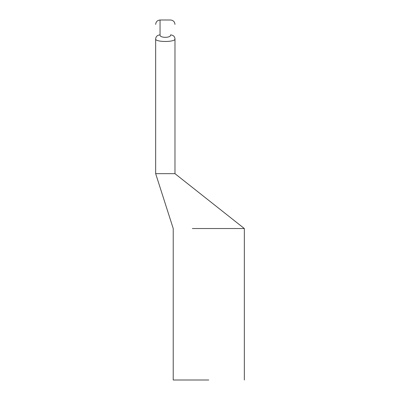<?xml version="1.0" encoding="UTF-8"?>
<svg xmlns="http://www.w3.org/2000/svg" width="400" height="400" viewBox="0 0 400 400"><rect width="100%" height="100%" fill="white"/><g stroke="black" fill="none" stroke-linecap="round" stroke-linejoin="round"><path stroke-width="0.6" d="M155.66 24.39C155.94 21.745 157.4 20.28 160.05 20L160.05 34.89C159.45 38.14 171.2 38.13 170.585 34.89C170.585 15.175 170.585 15.175 170.585 34.89C170.585 15.175 170.585 15.175 170.585 34.89C173.25 35.125 174.715 36.455 174.975 38.87C175.69 42.33 154.98 42.34 155.66 38.87L155.66 173.66L155.66 38.87C154.98 42.34 175.69 42.33 174.975 38.87L174.975 173.66L174.975 38.87C174.715 36.455 173.25 35.125 170.585 34.89C171.2 38.13 159.45 38.14 160.05 34.89C157.385 35.125 155.92 36.455 155.66 38.87C155.92 36.455 157.385 35.125 160.05 34.89L160.05 20C157.4 20.28 155.94 21.745 155.66 24.39M155.66 173.66L174.975 173.66L155.66 173.66L173.225 228.535L173.22 380M174.975 173.66L244.335 228.535L192.335 228.535M208.78 380L173.22 380L208.78 380M244.34 228.535L244.34 380M160.05 20L170.585 20C173.255 20.3 174.72 21.765 174.975 24.39"/></g></svg>
